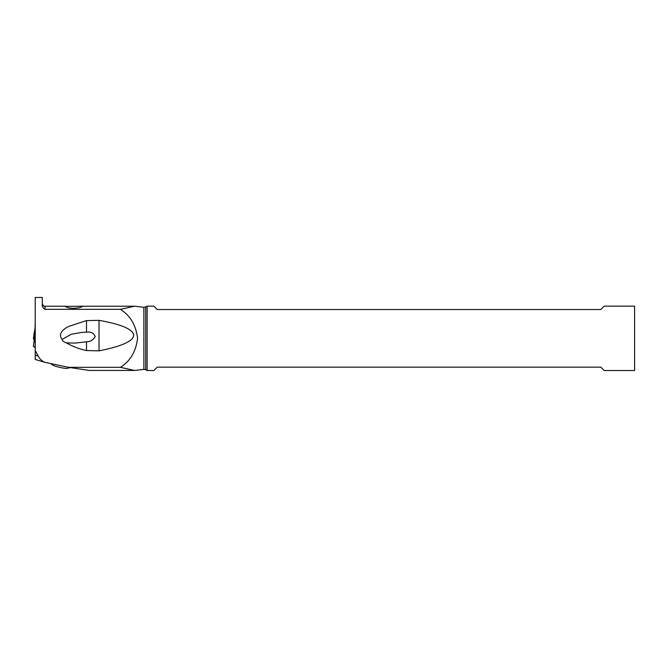 <?xml version="1.0" encoding="UTF-8"?>
<svg xmlns="http://www.w3.org/2000/svg" width="668" height="668" viewBox="0 0 668 668"><rect width="100%" height="100%" fill="white"/><g stroke="black" fill="none" stroke-linecap="round" stroke-linejoin="round"><path stroke-width="1" d="M35.22 331.695A16.9 2.062 0 0 0 35.103 331.654L35.103 324.481A16.9 2.062 0 0 0 35.22 324.439M35.22 347.661L34.886 346.867L34.886 347.661M34.886 331.512L34.886 332.43M35.02 335.578L35.421 333.132M35.22 334.576L35.062 335.361M35.22 343.026L34.227 339.736L33.4 346.4A5.377 0.651 0 0 0 35.22 346.901A5.377 0.651 180 0 1 33.642 346.216M35.22 342.442L34.268 339.486M34.193 332.514L33.4 338.893A5.377 0.651 0 0 0 33.642 339.102L34.778 339.812L33.642 339.102L34.502 331.737M34.886 332.773L34.886 331.119M34.252 332.046L34.485 331.553M34.652 330.769L34.886 328.965M34.886 328.806L34.544 331.136M34.936 329.666L34.703 330.326M134.627 370.439L89.253 370.439L68.62 367.333L44.739 362.306L35.22 359.442L35.22 297.477L42.318 297.477L42.318 304.399C41.992 306.253 42.894 307.898 45.023 309.334L120.449 309.334C130.268 315.538 135.971 325.207 137.575 338.334C135.971 351.468 130.268 361.129 120.449 367.333L134.627 370.456L143.87 369.387L143.87 307.28L134.627 306.211L120.449 309.334M44.739 362.306C41.767 360.937 39.596 358.866 38.226 356.102L35.22 350.608M68.62 367.333L120.449 367.333M66.324 342.868C72.62 346.467 79.342 349.03 86.498 350.541L99.023 350.842C126.177 345.506 133.425 339.77 133.667 335.244C133.333 330.718 126.102 325.191 99.023 320.339L86.498 320.607L69.447 326.159C64.462 328.055 57.164 333.741 62.132 339.394C62.308 340.747 63.702 341.899 66.324 342.868L74.966 343.093L86.498 341.824L86.498 350.541M79.166 307.781L82.289 306.654L81.713 306.228L65.147 306.387L67.635 307.631L72.62 308.424L79.166 307.781M147.127 306.144L147.127 370.523L153.849 370.523L157.231 367.149L600.808 367.149L604.181 370.523L634.6 370.523L634.6 306.144L604.181 306.144L600.808 309.526L157.231 309.526L153.849 306.144L147.127 306.144L145.699 306.963L145.699 369.705L143.87 369.387M86.498 320.607L86.498 332.163L81.772 332.388L71.225 334.292L62.132 339.394M86.498 332.163C90.773 331.503 93.679 332.973 95.207 336.563C93.361 339.92 90.456 341.674 86.498 341.824M99.023 350.842L99.023 320.339M52.513 364.978A7.774 0.927 13.1 0 0 59.661 367.333A7.774 0.927 13.1 0 0 67.092 368.369A7.774 0.927 13.1 0 0 67.226 368.335M35.103 334.676L35.103 331.654M38.226 356.102L35.22 355.192M65.84 306.228L45.023 306.228L45.023 309.334M34.319 339.152L34.995 335.829M81.671 306.228L134.627 306.228M145.699 306.963L143.87 307.28M145.699 369.705L147.127 370.523M82.239 332.355L81.772 332.397M45.023 306.228C43.954 306.57 43.061 305.668 42.318 303.522M50.81 363.601L52.488 364.97M67.101 368.369L70.14 367.609"/></g></svg>
